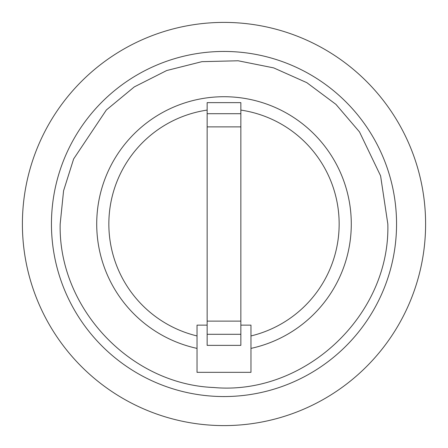 <?xml version="1.0" encoding="UTF-8"?>
<svg xmlns="http://www.w3.org/2000/svg" width="448" height="448" viewBox="0 0 448 448"><rect width="100%" height="100%" fill="white"/><g stroke="black" fill="none" stroke-linecap="round" stroke-linejoin="round"><path stroke-width="0.67" d="M425.6 224A201.6 201.6 0 0 0 224 22.4A201.6 201.6 0 0 0 22.4 224A201.6 201.6 0 0 0 224 425.6A201.6 201.6 0 0 0 425.6 224A201.6 201.6 0 0 1 224 425.6A201.6 201.6 0 0 1 22.4 224M224 51.447A172.553 172.553 0 0 0 51.447 224A172.553 172.553 0 0 0 224 396.553A172.553 172.553 0 0 0 396.553 224A172.553 172.553 0 0 0 224 51.447M240.856 325.136L250.97 325.136L250.97 372.333L197.03 372.333L197.03 325.136L207.144 325.136M240.856 113.702L240.856 102.637L207.144 102.637L207.144 345.363L240.856 345.363L240.856 113.702L207.144 113.702M250.97 348.393A127.282 127.282 0 0 0 224 96.718A127.282 127.282 0 0 0 197.03 348.393M250.97 335.944A115.147 115.147 0 0 0 240.856 110.09M207.144 110.09A115.147 115.147 0 0 0 197.03 335.944M207.144 334.298L240.856 334.298M207.144 321.115L240.856 321.115M240.856 126.885L207.144 126.885M60.172 224L63.577 190.775L73.646 158.934L106.35 109.99L134.294 86.906L166.712 70.526L201.908 61.667L238.134 60.771L273.672 67.883L306.818 82.662L335.944 104.373L359.498 131.914L380.587 175.829L387.828 224C390.404 315.342 304.707 395.814 213.713 387.509C129.954 384.205 58.206 307.798 60.172 224"/></g></svg>
